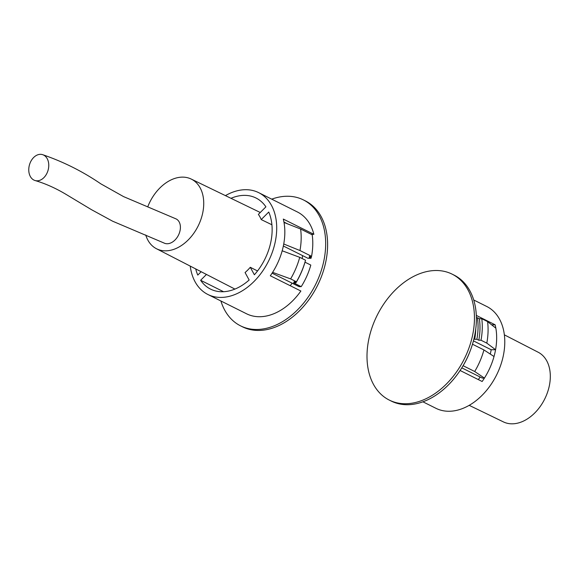 <?xml version="1.0" encoding="UTF-8"?>
<svg xmlns="http://www.w3.org/2000/svg" width="578" height="578" viewBox="0 0 578 578"><rect width="100%" height="100%" fill="white"/><g stroke="black" fill="none" stroke-linecap="round" stroke-linejoin="round"><path stroke-width="0.87" d="M504.363 334.843L538.183 352.24A38.928 26.949 116.5 0 1 549.1 386.819A38.928 26.949 116.5 0 1 503.416 421.904L469.177 405.33M389.297 400.092L391.234 401.06A70.379 48.711 -63.5 0 0 474.184 337.812A70.379 48.711 -63.5 0 0 454.091 275.121L452.155 274.16A70.379 48.711 -63.5 0 0 435.985 270.504A70.379 48.711 -63.5 0 0 369.205 337.408A70.379 48.711 -63.5 0 0 389.297 400.092A70.379 48.711 -63.5 0 0 405.474 403.747A70.379 48.711 -63.5 0 0 472.248 336.844A70.379 48.711 -63.5 0 0 452.155 274.16M461.786 367.854L482.312 378.099L484.422 378.091A56.897 39.383 -63.5 0 0 494.017 356.518A56.897 39.383 -63.5 0 0 494.876 353.115A56.897 39.383 -63.5 0 0 495.57 349.712A56.897 39.383 116.5 0 0 495.852 328.196L487.586 321.606A62.886 43.531 116.5 0 1 486.813 343.13L495.57 349.712L491.177 349.741A50.907 35.236 116.5 0 1 490.267 354.076M473.722 299.982L486.755 306.485A56.897 39.383 116.5 0 1 502.997 357.168A56.897 39.383 116.5 0 1 435.935 408.306L422.901 401.804M476.315 315.407L495.129 324.8A56.897 39.383 116.5 0 1 495.852 328.196M491.632 324.822L495.129 324.8M472.479 344.221L483.938 349.936A61.095 42.288 -63.5 0 1 474.704 371.502L484.422 378.091A56.897 39.383 116.5 0 1 482.146 381.502L460.095 370.491M480.145 377.015A50.907 35.236 116.5 0 1 478.338 379.594M473.425 340.876L491.177 349.741M483.938 349.936L494.017 356.518M474.704 371.502L463.101 365.715A61.095 42.288 -63.5 0 0 469.835 351.792M487.586 321.606L481.785 318.709A62.886 43.531 116.5 0 1 481.012 340.232L486.813 343.13M481.785 318.709L479.357 318.724A59.895 41.457 116.5 0 1 478.815 340.24L481.012 340.232M479.357 318.724L477.421 317.756A59.895 41.457 116.5 0 1 476.879 339.279L478.815 340.24M477.421 317.756L476.388 317.763M475.759 328.94A56.897 39.383 116.5 0 1 474.683 339.286L476.879 339.279M473.924 338.91L474.683 339.286M35.222 180.574C45.85 183.717 56.586 188.594 67.438 195.22L91.497 209.684L112.638 221.208L164.094 243.049A13.475 9.327 -63.5 0 0 167.194 243.75A13.475 9.327 -63.5 0 0 179.982 230.94A13.475 9.327 -63.5 0 0 176.131 218.932L123.555 196.607L100.825 183.84C82.654 171.428 63.175 161.674 42.396 154.593A13.475 9.689 105.4 0 1 48.631 167.512A13.475 9.689 105.4 0 1 35.222 180.574A13.475 9.689 105.4 0 1 28.9 167.62A13.475 9.689 105.4 0 1 42.396 154.593M145.743 234.986A38.928 26.949 -63.5 0 0 156.428 248.713A38.928 26.949 -63.5 0 0 202.517 213.831A38.928 26.949 -63.5 0 0 191.195 179.05A38.928 26.949 -63.5 0 0 147.766 206.794M206.447 274.442L200.631 280.279A50.907 35.236 -63.5 0 0 210.536 289.108A50.907 35.236 -63.5 0 0 249.154 280.012L245.065 272.534A39.73 27.498 -63.5 0 0 250.288 267.296L254.378 274.781A50.907 35.236 -63.5 0 0 270.54 243.36A50.907 35.236 -63.5 0 0 268.748 212.032L261.22 219.575A39.73 27.498 -63.5 0 0 258.38 214.387L265.909 206.845A50.907 35.236 -63.5 0 0 256.003 198.008A50.907 35.236 -63.5 0 0 230.976 198.312M257.528 270.959L250.288 267.296M290.207 285.698A40.258 27.86 -63.5 0 0 292.136 283.177M271.711 199.157A70.379 48.711 116.5 0 1 303.378 199.901A70.379 48.711 116.5 0 1 323.47 262.585A70.379 48.711 116.5 0 1 240.52 325.833A70.379 48.711 116.5 0 1 220.89 300.972M303.378 199.901L305.314 200.862A70.379 48.711 116.5 0 1 325.407 263.554A70.379 48.711 116.5 0 1 258.626 330.45A70.379 48.711 116.5 0 1 242.457 326.801L240.52 325.833M190.249 266.111A56.897 39.383 -63.5 0 0 207.856 294.469A56.897 39.383 -63.5 0 0 274.926 243.331A56.897 39.383 -63.5 0 0 258.677 192.647A56.897 39.383 -63.5 0 0 225.434 195.624M258.677 192.647L297.359 211.953A56.897 39.383 116.5 0 1 313.861 234.321L283.307 219.069A56.897 39.383 116.5 0 1 284.022 222.465A56.897 39.383 116.5 0 1 283.74 243.988A56.897 39.383 116.5 0 1 283.047 247.384A56.897 39.383 116.5 0 1 282.187 250.787L299.729 257.333L305.531 260.223A62.886 43.531 -63.5 0 1 296.435 281.789L290.633 278.899A62.886 43.531 -63.5 0 0 299.729 257.333M311.217 257.304A55.105 38.141 116.5 0 1 311.051 258.279L307.973 258.294L283.35 246.004M287.555 223.859L283.95 222.06M283.74 243.988L299.968 250.534L311.571 256.321A61.095 42.288 116.5 0 0 312.207 234.805L300.603 229.011L284.022 222.465M300.603 229.011A61.095 42.288 116.5 0 1 299.968 250.534M311.571 256.321L309.375 256.336L311.311 257.304L309.114 257.311L311.051 258.279M311.484 256.329A58.096 40.214 116.5 0 1 311.311 257.304M272.079 273.17L299.108 286.659L301.217 286.645A56.897 39.383 -63.5 0 0 310.805 265.078L304.996 262.174M282.187 250.787A56.897 39.383 116.5 0 1 272.599 272.361A56.897 39.383 116.5 0 1 270.316 275.771L300.878 291.023A56.897 39.383 116.5 0 1 246.539 313.775L207.856 294.469M290.633 278.899L272.599 272.361M301.217 286.645L293.487 282.786L295.943 282.772L294.007 281.804L296.435 281.789M295.943 282.772A59.895 41.457 -63.5 0 0 305.271 261.205L305.256 261.198M302.193 258.561A40.258 27.86 -63.5 0 0 302.532 255.577M271.913 224.77L261.22 219.575M195.725 268.929A50.907 35.236 -63.5 0 0 197.792 275.085L201.151 271.718M223.549 291.717L200.631 280.279M311.275 234.336L313.861 234.321M156.428 248.713L234.914 289.087M191.195 179.05L260.273 212.494"/></g></svg>
